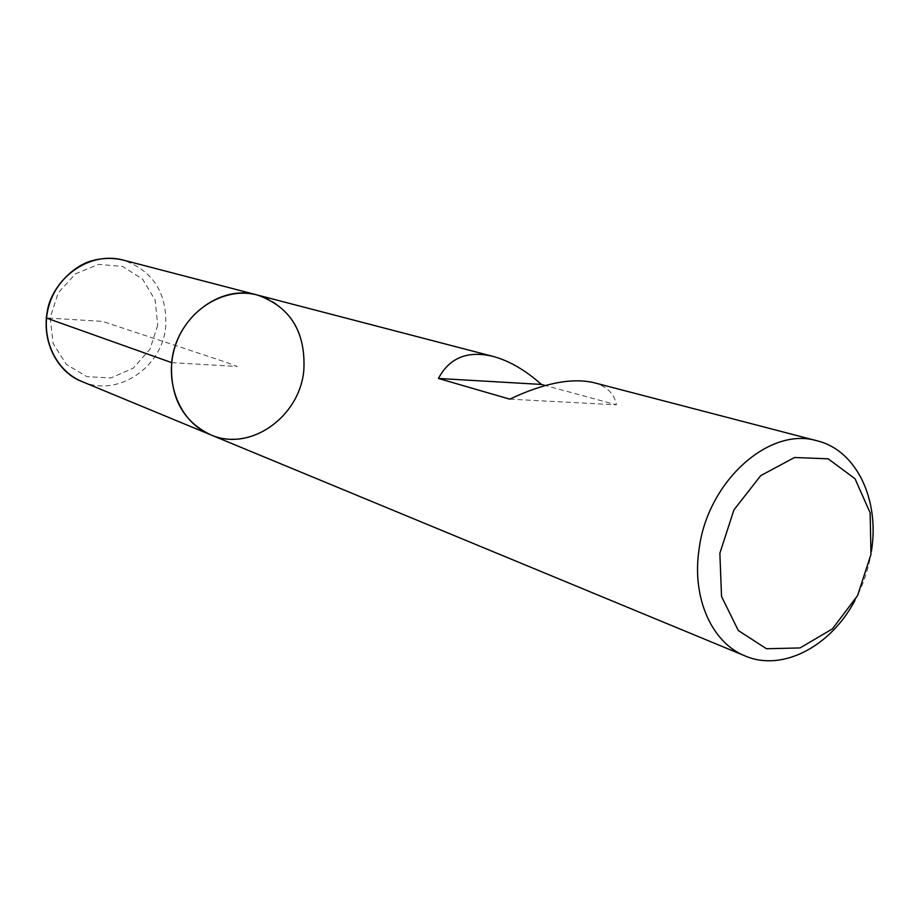 <?xml version="1.0" encoding="UTF-8"?>
<svg xmlns="http://www.w3.org/2000/svg" width="919" height="919" viewBox="0 0 919 919"><rect width="100%" height="100%" fill="white"/><g stroke="black" fill="none" stroke-linecap="round" stroke-linejoin="round"><path stroke-width="0.69" stroke-dasharray="4.59 3.45" d="M871.407 551.32C868.708 568.643 863.217 585.024 854.923 600.463M257.412 295.033C293.425 304.189 313.356 348.542 300.076 387.06C287.452 425.796 244.81 449.161 210.554 434.756M593.628 382.603C606.804 386.256 614.386 393.665 616.373 404.819L545.346 385.498M509.769 399.156L616.373 404.819M171.692 362.649L237.182 366.463L224.374 361.672L102.468 321.386L46.111 317.917M82.159 381.626C117.77 397.582 162.56 367.221 165.719 326.314C167.12 292.69 152.853 270.588 122.939 260.008M157.723 325.154L149.935 349.346L133.266 368.163L110.854 377.95L86.96 376.675L66.306 364.406L53.107 343.396L50.166 317.825L58.184 292.931L75.507 273.828L98.517 264.396L122.48 266.384L142.652 279.215L155.162 300.18L157.723 325.154"/><path stroke-width="1.38" d="M854.923 600.463C830.719 646.516 782.345 672.042 745.171 655.971C712.007 642.99 691.743 598.097 699.003 549.815C707.182 481.59 769.375 425.991 817.301 440.867C856.657 450.459 879.851 499.982 871.407 551.32M171.692 362.649C175.368 318.307 219.986 283.856 257.412 295.033C225.258 286.314 187.453 309.014 175.495 345.28C163.168 381.419 179.653 422.326 210.554 434.756C182.858 421.293 169.9 397.261 171.692 362.649L46.111 317.917M545.346 385.498L541.452 384.441C525.254 370.07 509.137 360.73 493.101 356.423C467.76 350.323 449.529 357.663 438.42 378.456L509.769 399.156C543.588 383.143 571.538 377.629 593.628 382.603L817.301 440.867M719.864 553.227L721.53 596.454L738.325 630.537L766.469 648.734L800.035 647.941L832.419 628.895L857.576 595.581L870.982 554.352L870.132 512.802L855.003 478.707L828.145 458.811L794.498 457.501L760.737 475.628L733.925 509.884L719.864 553.227M438.42 378.456L541.452 384.441M257.412 295.033L122.939 260.008C93.841 252.151 60.114 271.622 49.741 303.109C39.035 334.482 54.198 370.357 82.159 381.626L210.554 434.756C249.899 452.401 299.743 417.042 303.821 370.334C305.855 331.931 290.393 306.831 257.412 295.033L493.101 356.423M210.554 434.756L745.171 655.971M122.939 260.008C111.888 257.492 100.803 257.963 89.671 261.41C73.244 266.901 54.922 284.316 48.661 305.085C38.793 341.788 59.241 373.459 82.159 381.626"/></g></svg>
